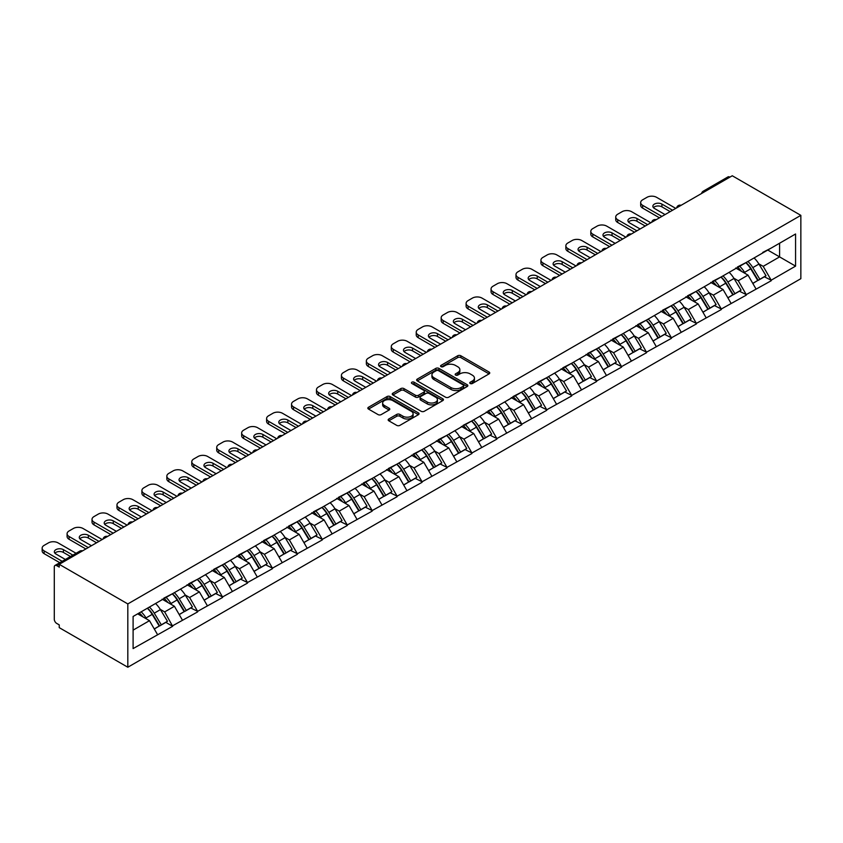 <?xml version="1.0" encoding="UTF-8"?>
<svg xmlns="http://www.w3.org/2000/svg" width="843" height="843" viewBox="0 0 843 843"><rect width="100%" height="100%" fill="white"/><g stroke="black" fill="none" stroke-linecap="round" stroke-linejoin="round"><path stroke-width="1.26" d="M470.215 383.502A1.549 0.896 0 0 0 472.417 383.502L489.088 373.87A2.223 1.286 0 0 0 489.741 372.964A2.223 1.286 0 0 0 489.088 372.058L460.836 355.757A2.223 1.286 0 0 0 457.707 355.757L441.026 365.377A1.549 0.896 0 0 0 440.573 366.02A1.549 0.896 0 0 0 441.026 366.652A1.549 0.896 0 0 0 443.228 366.652L445.389 365.409A7.102 4.099 0 0 1 455.431 365.409L457.781 366.758A7.102 4.099 0 0 1 459.856 369.666A7.102 4.099 0 0 1 457.781 372.564L455.62 373.807A1.549 0.896 0 0 0 455.167 374.44A1.549 0.896 0 0 0 455.62 375.072A1.549 0.896 0 0 0 457.823 375.072L459.983 373.828A7.102 4.099 0 0 1 470.025 373.828L472.375 375.188A7.102 4.099 0 0 1 474.451 378.086A7.102 4.099 0 0 1 472.375 380.983L470.215 382.227A1.549 0.896 0 0 0 469.762 382.87A1.549 0.896 0 0 0 470.215 383.502L470.215 382.227M388.813 418.992A2.223 1.286 0 0 0 388.17 419.898A2.223 1.286 0 0 0 388.813 420.805L396.737 425.378A2.223 1.286 0 0 0 399.877 425.378L418.391 414.693A2.223 1.286 0 0 0 419.045 413.787A2.223 1.286 0 0 0 418.391 412.88L390.151 396.568A2.223 1.286 0 0 0 387.011 396.568L368.496 407.264A2.223 1.286 0 0 0 367.843 408.16A2.223 1.286 0 0 0 368.496 409.066L378.064 414.598A2.223 1.286 0 0 0 381.205 414.598L389.129 410.025A2.223 1.286 0 0 0 389.782 409.118A2.223 1.286 0 0 0 389.129 408.212L384.387 405.472A5.933 3.425 0 0 1 382.648 403.049A5.933 3.425 0 0 1 386.305 399.877A5.933 3.425 0 0 1 392.775 400.625L411.373 411.363A5.933 3.425 0 0 1 413.112 413.787A5.933 3.425 0 0 1 409.445 416.948A5.933 3.425 0 0 1 402.975 416.21L399.877 414.419A2.223 1.286 0 0 0 396.737 414.419L388.813 418.992L388.813 420.805L396.737 416.263L396.737 414.419M59.242 564.325L732.272 175.766L800.85 215.355L127.82 603.925L59.242 564.325L59.242 567.097L56.681 565.621A3.393 1.96 -120 0 0 54.995 565.453A3.393 1.96 -120 0 0 54.289 567.002L54.289 619.247A3.393 1.96 -120 0 0 56.681 623.399L59.242 624.874L59.242 627.645L127.82 667.235L127.82 603.925M445.547 397.201A2.223 1.286 0 0 0 448.676 397.201L467.201 386.515A2.223 1.286 0 0 0 467.844 385.609A2.223 1.286 0 0 0 467.201 384.703L438.95 368.391A2.223 1.286 0 0 0 435.81 368.391L417.296 379.087A2.223 1.286 0 0 0 416.642 379.993A2.223 1.286 0 0 0 417.296 380.899L445.547 397.201M412.501 383.839A1.549 0.896 0 0 1 414.082 384.06L414.082 382.206L442.796 398.792A2.223 1.286 0 0 1 443.45 399.698A2.223 1.286 0 0 1 442.796 400.604L424.282 411.289A2.223 1.286 0 0 1 421.142 411.289L392.901 394.988L392.901 393.175A2.223 1.286 0 0 0 392.248 394.081A2.223 1.286 0 0 0 392.901 394.988M392.901 393.175L400.825 388.591A2.223 1.286 0 0 1 403.955 388.591L415.409 395.209A2.223 1.286 0 0 0 418.549 395.209L423.808 392.174A2.223 1.286 0 0 0 424.461 391.268A2.223 1.286 0 0 0 423.808 390.362L411.879 383.481A1.549 0.896 0 0 1 411.426 382.848A1.549 0.896 0 0 1 412.385 382.016A1.549 0.896 0 0 1 414.082 382.206M127.82 667.235L800.85 278.675L800.85 215.355M147.441 608.193A15.142 8.746 -120 0 1 152.625 614.262L159.685 625.917L165.839 622.366L172.667 626.307L164.67 611.913L160.244 609.352M172.667 626.307L133.099 648.594L133.099 616.475L795.571 233.996L795.571 266.125L771.197 280.192L763.2 266.346L758.774 263.796M745.971 262.637A15.142 8.746 -120 0 1 751.155 268.706L758.215 280.361L764.369 276.81L771.197 280.192M771.197 280.751L746.255 294.597L738.268 280.751L733.832 278.19M721.028 277.041A15.142 8.746 -120 0 1 726.213 283.1L733.273 294.755L739.427 291.204L746.255 294.597M746.255 295.145L721.313 308.991L713.326 295.145L708.9 292.595M696.086 291.436A15.142 8.746 -120 0 1 701.271 297.495L708.331 309.16L714.485 305.598L721.313 308.991M721.313 309.55L696.381 323.385L688.383 309.55L683.958 306.989M671.154 305.84A15.142 8.746 -120 0 1 676.339 311.899L683.399 323.554L689.553 320.003L696.381 323.385M696.381 323.944L671.439 337.79L663.452 323.944L659.015 321.383M646.212 320.235A15.142 8.746 -120 0 1 651.397 326.294L658.457 337.948L664.611 334.397L671.439 337.79M671.439 338.338L646.497 352.184L638.509 338.338L634.084 335.788M621.27 334.629A15.142 8.746 -120 0 1 626.454 340.698L633.514 352.353L639.668 348.802L646.497 352.184M646.497 352.743L621.565 366.589L613.567 352.743L609.141 350.182M596.338 349.034A15.142 8.746 -120 0 1 601.523 355.093L608.583 366.747L614.737 363.196L621.565 366.589M621.565 367.137L596.623 380.983L588.635 367.137L584.199 364.576M571.396 363.428A15.142 8.746 -120 0 1 576.58 369.487L583.641 381.152L589.794 377.59L596.623 380.983M596.623 381.531L571.691 395.378L563.693 381.531L559.267 378.981M546.454 377.822A15.142 8.746 -120 0 1 551.638 383.892L558.698 395.546L564.852 391.995L571.691 395.378M571.691 395.936L546.749 409.782L538.751 395.936L534.325 393.375M521.522 392.227A15.142 8.746 -120 0 1 526.706 398.286L533.767 409.94L539.92 406.389L546.749 409.782M546.749 410.33L521.806 424.177L513.819 410.33L509.383 407.78M496.58 406.621A15.142 8.746 -120 0 1 501.764 412.691L508.824 424.345L514.978 420.783L521.806 424.177M521.806 424.735L496.875 438.571L488.877 424.735L484.451 422.174M471.637 421.026A15.142 8.746 -120 0 1 476.822 427.085L483.882 438.739L490.046 435.188L496.875 438.571M496.875 439.129L471.932 452.976L463.935 439.129L459.509 436.569M446.706 435.42A15.142 8.746 -120 0 1 451.89 441.479L458.95 453.134L465.104 449.582L471.932 452.976M471.932 453.523L446.99 467.37L439.003 453.523L434.566 450.973M421.763 449.814A15.142 8.746 -120 0 1 426.948 455.884L434.008 467.538L440.162 463.987L446.99 467.37M446.99 467.928L422.058 481.774L414.061 467.928L409.635 465.368M396.821 464.219A15.142 8.746 -120 0 1 402.006 470.278L409.066 481.933L415.23 478.381L422.058 481.774M422.058 482.322L397.116 496.169L389.118 482.322L384.693 479.762M371.889 478.613A15.142 8.746 -120 0 1 377.074 484.672L384.134 496.337L390.288 492.776L397.116 496.169M397.116 496.717L372.174 510.563L364.187 496.717L359.75 494.167M346.947 493.007A15.142 8.746 -120 0 1 352.132 499.077L359.192 510.732L365.346 507.18L372.174 510.563M372.174 511.121L347.242 524.968L339.244 511.121L334.819 508.561M322.005 507.412A15.142 8.746 -120 0 1 327.2 513.471L334.249 525.126L340.414 521.575L347.242 524.968M347.242 525.516L322.3 539.362L314.302 525.516L309.876 522.966M297.073 521.806A15.142 8.746 -120 0 1 302.258 527.876L309.318 539.531L315.472 535.969L322.3 539.362M322.3 539.92L297.358 553.756L289.37 539.92L284.934 537.36M272.131 536.211A15.142 8.746 -120 0 1 277.315 542.27L284.376 553.925L290.529 550.374L297.358 553.756M297.358 554.315L272.426 568.161L264.428 554.315L260.002 551.754M247.189 550.605A15.142 8.746 -120 0 1 252.384 556.665L259.433 568.319L265.598 564.768L272.426 568.161M272.426 568.709L247.484 582.555L239.486 568.709L235.06 566.159M222.257 565A15.142 8.746 -120 0 1 227.441 571.069L234.502 582.724L240.655 579.173L247.484 582.555M247.484 583.114L222.541 596.96L214.554 583.114L210.118 580.553M197.315 579.404A15.142 8.746 -120 0 1 202.499 585.463L209.559 597.118L215.713 593.567L222.541 596.96M222.541 597.508L197.61 611.354L189.612 597.508L185.186 594.947M172.372 593.799A15.142 8.746 -120 0 1 177.567 599.858L184.617 611.523L190.781 607.961L197.61 611.354M197.61 611.913L172.667 625.748M164.195 597.972L172.667 593.63M164.67 611.913L174.427 606.275L162.119 599.173M182.415 620.121L174.427 606.275M189.138 583.577L197.61 579.236M189.612 597.508L199.359 591.881L187.051 584.768M207.357 605.727L199.359 591.881M214.069 569.173L222.541 564.831M214.554 583.114L224.301 577.476L211.993 570.374M232.299 591.322L224.301 577.476M239.012 554.778L247.484 550.437M239.486 568.709L249.243 563.082L236.936 555.98M257.231 576.928L249.243 563.082M263.954 540.374L272.426 536.043M264.428 554.315L274.175 548.688L261.867 541.575M282.173 562.534L274.175 548.688M288.886 525.979L297.358 521.638M289.37 539.92L299.117 534.283L286.81 527.181M307.115 548.129L299.117 534.283M313.828 511.585L322.3 507.244M314.302 525.516L324.06 519.889L311.752 512.776M332.047 533.735L324.06 519.889M338.76 497.18L347.242 492.849M339.244 511.121L348.991 505.494L336.684 498.382M356.989 519.33L348.991 505.494M363.702 482.786L372.174 478.445M364.187 496.717L373.934 491.09L361.626 483.987M381.932 504.936L373.934 491.09M388.644 468.381L397.116 464.05M389.118 482.322L398.876 476.695L386.568 469.583M406.863 490.542L398.876 476.695M413.576 453.987L422.058 449.646M414.061 467.928L423.808 462.291L411.5 455.188M431.806 476.137L423.808 462.291M438.518 439.593L446.99 435.251M439.003 453.523L448.75 447.896L436.442 440.794M456.748 461.743L448.75 447.896M463.46 425.188L471.932 420.857M463.935 439.129L473.692 433.502L461.384 426.389M481.68 447.338L473.692 433.502M488.392 410.794L496.875 406.452M488.877 424.735L498.624 419.097L486.316 411.995M506.622 432.944L498.624 419.097M513.334 396.4L521.806 392.058M513.819 410.33L523.566 404.703L511.258 397.59M531.564 418.549L523.566 404.703M538.277 381.995L546.749 377.664M538.751 395.936L548.508 390.309L536.201 383.196M556.496 404.145L548.508 390.309M563.208 367.601L571.691 363.259M563.693 381.531L573.44 375.904L561.132 368.802M581.438 389.751L573.44 375.904M588.151 353.196L596.623 348.865M588.635 367.137L598.382 361.51L586.075 354.397M606.38 375.356L598.382 361.51M613.093 338.802L621.565 334.46M613.567 352.743L623.325 347.105L611.017 340.003M631.312 360.952L623.325 347.105M638.025 324.407L646.497 320.066M638.509 338.338L648.256 332.711L635.949 325.609M656.254 346.557L648.256 332.711M662.967 310.003L671.439 305.672M663.452 323.944L673.199 318.317L660.891 311.204M681.197 332.153L673.199 318.317M687.909 295.608L696.381 291.267M688.383 309.55L698.141 303.912L685.833 296.81M706.128 317.758L698.141 303.912M712.841 281.214L721.313 276.873M713.326 295.145L723.073 289.518L710.765 282.405M731.071 303.364L723.073 289.518M737.783 266.809L746.255 262.468M738.268 280.751L748.015 275.113L735.707 268.011M756.013 288.959L748.015 275.113M729.869 177.146L705.096 191.456M704.074 192.035A3.393 1.96 120 0 1 704.927 191.361A3.393 1.96 60 0 0 703.241 191.192L728.015 176.882A3.393 1.96 60 0 1 729.711 177.051M762.725 252.415L771.197 248.074M763.2 266.346L779.585 256.894L779.585 243.227L795.571 233.996M767.762 250.055L795.571 266.125M133.099 630.132L149.485 620.68L137.651 613.841M157.483 634.516L149.485 620.68M750.797 268.97L751.598 269.433M725.865 283.374L726.655 283.828M700.923 297.769L701.713 298.232M675.981 312.173L676.781 312.627M651.049 326.568L651.839 327.021M626.107 340.962L626.897 341.426M601.164 355.367L601.965 355.82M576.233 369.761L577.023 370.214M551.29 384.155L552.081 384.619M526.359 398.56L527.149 399.013M501.416 412.954L502.207 413.418M476.474 427.359L477.264 427.812M451.542 441.753L452.333 442.206M426.6 456.147L427.39 456.611M401.658 470.552L402.448 471.005M376.726 484.946L377.516 485.41M351.784 499.351L352.574 499.804M326.842 513.745L327.632 514.198M301.91 528.139L302.7 528.603M276.968 542.544L277.758 542.997M252.025 556.938L252.816 557.392M227.094 571.333L227.884 571.796M202.151 585.737L202.942 586.191M177.209 600.132L177.999 600.595M152.277 614.536L153.068 614.99M470.837 383.723L472.375 382.827A7.102 4.099 0 0 0 474.451 379.93L474.451 378.086M459.856 369.666L459.856 371.51A7.102 4.099 0 0 1 457.781 374.408L456.242 375.293M489.056 373.892L460.836 357.601A2.223 1.286 0 0 0 457.707 357.601L441.648 366.874M467.201 384.703L467.201 386.515L438.95 370.235A2.223 1.286 0 0 0 435.81 370.235L417.327 380.91M463.271 386.242A1.549 0.896 0 0 0 463.724 385.609A1.549 0.896 0 0 0 463.271 384.977L438.476 370.657A1.549 0.896 0 0 0 436.284 370.657L434.008 371.974A7.102 4.099 0 0 0 431.932 374.872A7.102 4.099 0 0 0 434.008 377.769L450.952 387.559A7.102 4.099 0 0 0 460.995 387.559L463.271 386.242L463.271 388.086A1.549 0.896 0 0 0 463.724 387.453L463.724 385.609M431.932 374.872L431.932 376.716A7.102 4.099 0 0 0 434.008 379.613L434.008 377.769M463.271 388.086L460.995 389.403A7.102 4.099 0 0 1 450.952 389.403L434.008 379.613M392.922 394.998L400.825 390.446L400.825 388.591M424.461 391.268L424.461 393.112A2.223 1.286 0 0 1 423.808 394.018L418.549 397.053A2.223 1.286 0 0 1 415.409 397.053L403.955 390.446A2.223 1.286 0 0 0 400.825 390.446M414.082 384.06L442.765 400.615M427.296 402.069A5.933 3.425 0 0 0 433.766 402.817A5.933 3.425 0 0 0 437.433 399.645A5.933 3.425 0 0 0 435.694 397.222L429.14 393.439A2.223 1.286 0 0 0 426.01 393.439L420.752 396.473A2.223 1.286 0 0 0 420.099 397.38A2.223 1.286 0 0 0 420.752 398.286L427.296 402.069L427.296 403.923A5.933 3.425 0 0 0 433.766 404.661A5.933 3.425 0 0 0 437.433 401.5L437.433 399.645M420.099 397.38L420.099 399.234A2.223 1.286 0 0 0 420.752 400.14L420.752 398.286M427.296 403.923L420.752 400.14M413.112 413.787L413.112 415.631A5.933 3.425 0 0 1 409.445 418.792A5.933 3.425 0 0 1 402.975 418.054L399.877 416.263A2.223 1.286 0 0 0 396.737 416.263M382.648 403.049L382.648 404.893A5.933 3.425 0 0 0 384.387 407.317L384.387 405.472M389.097 410.035L384.387 407.317M418.391 412.88L418.391 414.693L390.151 398.412A2.223 1.286 0 0 0 387.011 398.412L368.528 409.087M675.759 208.39L656.571 197.315A6.786 3.92 0 0 0 646.981 197.315L642.661 199.802A6.786 3.92 0 0 0 640.68 202.573A6.786 3.92 0 0 0 642.661 205.344L642.661 208.116L659.447 217.8M642.661 208.116A6.786 3.92 180 0 1 640.68 205.344L640.68 202.573M653.43 207.652A5.311 3.066 180 0 1 661.924 206.862L670.164 211.614M642.661 205.344L661.85 216.419M665.043 214.575L654.41 208.432A5.311 3.066 180 0 1 652.861 206.261A5.311 3.066 180 0 1 656.139 203.426A5.311 3.066 180 0 1 661.924 204.101L672.556 210.234M754.085 257.958A18.535 10.706 60 0 1 758.942 264.07L752.788 267.621A18.535 10.706 -120 0 0 747.931 261.509M752.788 267.621L759.849 279.275L766.002 275.724L758.942 264.07M758.215 280.361L759.849 279.275M764.369 276.81L766.002 275.724M737.33 267.073A15.142 8.746 60 0 1 741.503 271.362M739.69 266.262A18.535 10.706 60 0 1 744.548 272.373L745.244 273.522M752.831 283.469L757.762 280.477L750.702 268.822A18.535 10.706 -120 0 0 745.844 262.71M757.762 280.477L752.767 283.353M650.817 222.784L631.639 211.709A6.786 3.92 0 0 0 622.039 211.709L617.729 214.206A6.786 3.92 0 0 0 615.738 216.967A6.786 3.92 0 0 0 617.729 219.738L617.729 222.51L634.516 232.204M617.729 222.51A6.786 3.92 180 0 1 615.738 219.738L615.738 216.967M628.488 222.046A5.311 3.066 180 0 1 636.992 221.266L645.222 226.019M617.729 219.738L636.908 230.813M640.111 228.969L629.479 222.837A5.311 3.066 180 0 1 627.919 220.666A5.311 3.066 180 0 1 631.196 217.831A5.311 3.066 180 0 1 636.992 218.495L647.624 224.628M729.142 272.352A18.535 10.706 60 0 1 734 278.464L727.846 282.015A18.535 10.706 -120 0 0 722.988 275.903M727.846 282.015L734.906 293.67L741.06 290.118L734 278.464M733.273 294.755L734.906 293.67M739.427 291.204L741.06 290.118M712.388 281.478A15.142 8.746 60 0 1 716.571 285.756M714.759 280.656A18.535 10.706 60 0 1 719.616 286.768L720.312 287.916M727.899 297.864L732.83 294.871L725.77 283.216A18.535 10.706 -120 0 0 720.913 277.105M732.83 294.871L727.836 297.758M625.875 237.189L606.697 226.114A6.786 3.92 0 0 0 597.107 226.114L592.787 228.601A6.786 3.92 0 0 0 590.806 231.372A6.786 3.92 0 0 0 592.787 234.143L592.787 236.904L609.573 246.599M592.787 236.904A6.786 3.92 180 0 1 590.806 234.143L590.806 231.372M603.556 236.451A5.311 3.066 180 0 1 612.05 235.661L620.279 240.413M592.787 234.143L611.976 245.218M615.169 243.364L604.536 237.231A5.311 3.066 180 0 1 602.977 235.06A5.311 3.066 180 0 1 606.265 232.225A5.311 3.066 180 0 1 612.05 232.889L622.682 239.033M704.2 286.757A18.535 10.706 60 0 1 709.058 292.858L702.904 296.42A18.535 10.706 -120 0 0 698.046 290.308M702.904 296.42L709.964 308.074L716.118 304.513L709.058 292.858M708.331 309.16L709.964 308.074M714.485 305.598L716.118 304.513M687.445 295.872A15.142 8.746 60 0 1 691.629 300.161M689.816 295.061A18.535 10.706 60 0 1 694.674 301.172L695.37 302.321M702.957 312.258L707.888 309.276L700.828 297.611A18.535 10.706 -120 0 0 695.97 291.509M707.888 309.276L702.893 312.152M600.943 251.583L581.754 240.508A6.786 3.92 0 0 0 572.165 240.508L567.845 242.995A6.786 3.92 0 0 0 565.864 245.766A6.786 3.92 0 0 0 567.845 248.537L567.845 251.309L584.631 260.993M567.845 251.309A6.786 3.92 180 0 1 565.864 248.537L565.864 245.766M578.614 250.845A5.311 3.066 180 0 1 587.107 250.055L595.348 254.818M567.845 248.537L587.034 259.612M590.226 257.768L579.594 251.625A5.311 3.066 180 0 1 578.045 249.465A5.311 3.066 180 0 1 581.322 246.63A5.311 3.066 180 0 1 587.107 247.294L597.74 253.427M679.268 301.151A18.535 10.706 60 0 1 684.126 307.263L677.972 310.814A18.535 10.706 -120 0 0 673.114 304.702M677.972 310.814L685.032 322.469L691.186 318.917L684.126 307.263M683.399 323.554L685.032 322.469M689.553 320.003L691.186 318.917M662.514 310.266A15.142 8.746 60 0 1 666.687 314.555M664.874 309.455A18.535 10.706 60 0 1 669.732 315.567L670.427 316.715M678.014 326.662L682.946 323.67L675.896 312.015A18.535 10.706 -120 0 0 671.028 305.904M682.946 323.67L677.951 326.557M576.001 265.977L556.823 254.902A6.786 3.92 0 0 0 547.223 254.902L542.913 257.4A6.786 3.92 0 0 0 540.921 260.171A6.786 3.92 0 0 0 542.913 262.932L542.913 265.703L559.699 275.398M542.913 265.703A6.786 3.92 180 0 1 540.921 262.932L540.921 260.171M553.672 265.239A5.311 3.066 180 0 1 562.176 264.46L570.405 269.212M542.913 262.932L562.091 274.007M565.295 272.163L554.662 266.03A5.311 3.066 180 0 1 553.103 263.859A5.311 3.066 180 0 1 556.38 261.024A5.311 3.066 180 0 1 562.176 261.688L572.808 267.832M654.326 315.545A18.535 10.706 60 0 1 659.184 321.657L653.03 325.208A18.535 10.706 -120 0 0 648.172 319.097M653.03 325.208L660.09 336.863L666.244 333.312L659.184 321.657M658.457 337.948L660.09 336.863M664.611 334.397L666.244 333.312M637.571 324.671A15.142 8.746 60 0 1 641.755 328.949M639.942 323.86A18.535 10.706 60 0 1 644.8 329.961L645.496 331.109M653.083 341.057L658.014 338.064L650.954 326.41A18.535 10.706 -120 0 0 646.096 320.298M658.014 338.064L653.019 340.951M551.059 280.382L531.88 269.307A6.786 3.92 0 0 0 522.291 269.307L517.971 271.794A6.786 3.92 0 0 0 515.99 274.565A6.786 3.92 0 0 0 517.971 277.336L517.971 280.097L534.757 289.792M517.971 280.097A6.786 3.92 180 0 1 515.99 277.336L515.99 274.565M528.74 279.644A5.311 3.066 180 0 1 537.233 278.854L545.463 283.606M517.971 277.336L537.16 288.411M540.352 286.567L529.72 280.424A5.311 3.066 180 0 1 528.161 278.253A5.311 3.066 180 0 1 531.448 275.419A5.311 3.066 180 0 1 537.233 276.082L547.866 282.226M629.384 329.95A18.535 10.706 60 0 1 634.242 336.051L628.088 339.613A18.535 10.706 -120 0 0 623.23 333.501M628.088 339.613L635.148 351.268L641.302 347.716L634.242 336.051M633.514 352.353L635.148 351.268M639.668 348.802L641.302 347.716M612.629 339.065A15.142 8.746 60 0 1 616.813 343.354M615 338.254A18.535 10.706 60 0 1 619.858 344.365L620.553 345.514M628.14 355.451L633.072 352.469L626.012 340.814A18.535 10.706 -120 0 0 621.154 334.703M633.072 352.469L628.077 355.346M526.127 294.776L506.938 283.701A6.786 3.92 0 0 0 497.349 283.701L493.029 286.199A6.786 3.92 0 0 0 491.047 288.959A6.786 3.92 0 0 0 493.029 291.731L493.029 294.502L509.815 304.186M493.029 294.502A6.786 3.92 180 0 1 491.047 291.731L491.047 288.959M503.798 294.038A5.311 3.066 180 0 1 512.302 293.259L520.531 298.011M493.029 291.731L512.217 302.806M515.41 300.962L504.778 294.818A5.311 3.066 180 0 1 503.229 292.658A5.311 3.066 180 0 1 506.506 289.823A5.311 3.066 180 0 1 512.302 290.487L522.923 296.62M604.452 344.344A18.535 10.706 60 0 1 609.31 350.456L603.156 354.007A18.535 10.706 -120 0 0 598.298 347.896M603.156 354.007L610.216 365.662L616.37 362.111L609.31 350.456M608.583 366.747L610.216 365.662M614.737 363.196L616.37 362.111M587.697 353.459A15.142 8.746 60 0 1 591.87 357.748M590.058 352.648A18.535 10.706 60 0 1 594.916 358.76L595.622 359.908M603.198 369.856L608.13 366.863L601.08 355.209A18.535 10.706 -120 0 0 596.212 349.097M608.13 366.863L603.145 369.75M501.185 309.17L482.006 298.095A6.786 3.92 0 0 0 472.407 298.095L468.097 300.593A6.786 3.92 0 0 0 466.105 303.364A6.786 3.92 0 0 0 468.097 306.125L468.097 308.896L484.883 318.591M468.097 308.896A6.786 3.92 180 0 1 466.105 306.125L466.105 303.364M478.856 308.433A5.311 3.066 180 0 1 487.359 307.653L495.589 312.405M468.097 306.125L487.275 317.2M490.478 315.356L479.846 309.223A5.311 3.066 180 0 1 478.287 307.052A5.311 3.066 180 0 1 481.564 304.218A5.311 3.066 180 0 1 487.359 304.881L497.992 311.025M579.51 358.739A18.535 10.706 60 0 1 584.368 364.85L578.214 368.402A18.535 10.706 -120 0 0 573.356 362.3M578.214 368.402L585.274 380.067L591.428 376.505L584.368 364.85M583.641 381.152L585.274 380.067M589.794 377.59L591.428 376.505M562.755 367.864A15.142 8.746 60 0 1 566.939 372.153M565.126 367.053A18.535 10.706 60 0 1 569.984 373.154L570.679 374.313M578.266 384.25L583.198 381.257L576.138 369.603A18.535 10.706 -120 0 0 571.28 363.491M583.198 381.257L578.203 384.145M476.242 323.575L457.064 312.5A6.786 3.92 0 0 0 447.475 312.5L443.155 314.987A6.786 3.92 0 0 0 441.174 317.758A6.786 3.92 0 0 0 443.155 320.53L443.155 323.301L459.941 332.985M443.155 323.301A6.786 3.92 180 0 1 441.174 320.53L441.174 317.758M453.924 322.837A5.311 3.066 180 0 1 462.417 322.047L470.647 326.799M443.155 320.53L462.343 331.605M465.536 329.761L454.904 323.617A5.311 3.066 180 0 1 453.344 321.446A5.311 3.066 180 0 1 456.632 318.612A5.311 3.066 180 0 1 462.417 319.286L473.049 325.419M554.568 373.143A18.535 10.706 60 0 1 559.436 379.255L553.271 382.806A18.535 10.706 -120 0 0 548.414 376.695M553.271 382.806L560.332 394.461L566.485 390.91L559.436 379.255M558.698 395.546L560.332 394.461M564.852 391.995L566.485 390.91M537.823 382.258A15.142 8.746 60 0 1 541.996 386.547M540.184 381.447A18.535 10.706 60 0 1 545.042 387.559L545.737 388.707M553.324 398.655L558.256 395.662L551.196 384.008A18.535 10.706 -120 0 0 546.338 377.896M558.256 395.662L553.261 398.539M451.311 337.969L432.122 326.894A6.786 3.92 0 0 0 422.533 326.894L418.212 329.392A6.786 3.92 0 0 0 416.231 332.153A6.786 3.92 0 0 0 418.212 334.924L418.212 337.695L434.999 347.39M418.212 337.695A6.786 3.92 180 0 1 416.231 334.924L416.231 332.153M428.982 337.232A5.311 3.066 180 0 1 437.485 336.452L445.715 341.204M418.212 334.924L437.401 345.999M440.594 344.155L429.962 338.022A5.311 3.066 180 0 1 428.413 335.851A5.311 3.066 180 0 1 431.69 333.017A5.311 3.066 180 0 1 437.485 333.68L448.107 339.813M529.636 387.538A18.535 10.706 60 0 1 534.494 393.649L528.34 397.201A18.535 10.706 -120 0 0 523.482 391.089M528.34 397.201L535.4 408.855L541.554 405.304L534.494 393.649M533.767 409.94L535.4 408.855M539.92 406.389L541.554 405.304M512.881 396.663A15.142 8.746 60 0 1 517.054 400.941M515.242 395.841A18.535 10.706 60 0 1 520.099 401.953L520.805 403.102M528.382 413.049L533.313 410.056L526.264 398.402A18.535 10.706 -120 0 0 521.395 392.29M533.313 410.056L528.329 412.944M426.368 352.374L407.19 341.299A6.786 3.92 0 0 0 397.59 341.299L393.281 343.786A6.786 3.92 0 0 0 391.289 346.557A6.786 3.92 0 0 0 393.281 349.329L393.281 352.089L410.067 361.784M393.281 352.089A6.786 3.92 180 0 1 391.289 349.329L391.289 346.557M404.039 351.636A5.311 3.066 180 0 1 412.543 350.846L420.773 355.598M393.281 349.329L412.459 360.404M415.662 358.549L405.03 352.416A5.311 3.066 180 0 1 403.47 350.245A5.311 3.066 180 0 1 406.748 347.411A5.311 3.066 180 0 1 412.543 348.075L423.175 354.218M504.694 401.942A18.535 10.706 60 0 1 509.551 408.044L503.397 411.605A18.535 10.706 -120 0 0 498.54 405.494M503.397 411.605L510.458 423.26L516.611 419.698L509.551 408.044M508.824 424.345L510.458 423.26M514.978 420.783L516.611 419.698M487.939 411.057A15.142 8.746 60 0 1 492.122 415.346M490.31 410.246A18.535 10.706 60 0 1 495.168 416.358L495.863 417.506M503.45 427.443L508.382 424.461L501.322 412.796A18.535 10.706 -120 0 0 496.464 406.695M508.382 424.461L503.387 427.338M401.426 366.768L382.248 355.693A6.786 3.92 0 0 0 372.659 355.693L368.338 358.18A6.786 3.92 0 0 0 366.357 360.952A6.786 3.92 0 0 0 368.338 363.723L368.338 366.494L385.125 376.178M368.338 366.494A6.786 3.92 180 0 1 366.357 363.723L366.357 360.952M379.108 366.031A5.311 3.066 180 0 1 387.601 365.24L395.831 370.003M368.338 363.723L387.527 374.798M390.72 372.954L380.088 366.81A5.311 3.066 180 0 1 378.539 364.65A5.311 3.066 180 0 1 381.816 361.816A5.311 3.066 180 0 1 387.601 362.479L398.233 368.612M479.751 416.337A18.535 10.706 60 0 1 484.62 422.448L478.455 426A18.535 10.706 -120 0 0 473.597 419.888M478.455 426L485.515 437.654L491.669 434.103L484.62 422.448M483.882 438.739L485.515 437.654M490.046 435.188L491.669 434.103M463.007 425.452A15.142 8.746 60 0 1 467.18 429.74M465.368 424.64A18.535 10.706 60 0 1 470.225 430.752L470.921 431.901M478.508 441.848L483.439 438.855L476.379 427.201A18.535 10.706 -120 0 0 471.522 421.089M483.439 438.855L478.445 441.743M376.494 381.162L357.306 370.088A6.786 3.92 0 0 0 347.716 370.088L343.396 372.585A6.786 3.92 0 0 0 341.415 375.356A6.786 3.92 0 0 0 343.396 378.117L343.396 380.888L360.182 390.583M343.396 380.888A6.786 3.92 180 0 1 341.415 378.117L341.415 375.356M354.165 380.425A5.311 3.066 180 0 1 362.669 379.645L370.899 384.397M343.396 378.117L362.585 389.192M365.778 387.348L355.156 381.215A5.311 3.066 180 0 1 353.596 379.044A5.311 3.066 180 0 1 356.874 376.21A5.311 3.066 180 0 1 362.669 376.874L373.291 383.017M454.82 430.731A18.535 10.706 60 0 1 459.677 436.843L453.523 440.394A18.535 10.706 -120 0 0 448.666 434.293M453.523 440.394L460.584 452.048L466.737 448.497L459.677 436.843M458.95 453.134L460.584 452.048M465.104 449.582L466.737 448.497M438.065 439.856A15.142 8.746 60 0 1 442.238 444.135M440.425 439.045A18.535 10.706 60 0 1 445.283 445.146L445.989 446.295M453.566 456.242L458.508 453.249L451.448 441.595A18.535 10.706 -120 0 0 446.59 435.483M458.508 453.249L453.513 456.137M351.552 395.567L332.374 384.492A6.786 3.92 0 0 0 322.774 384.492L318.464 386.979A6.786 3.92 0 0 0 316.473 389.751A6.786 3.92 0 0 0 318.464 392.522L318.464 395.283L335.251 404.977M318.464 395.283A6.786 3.92 180 0 1 316.473 392.522L316.473 389.751M329.223 394.83A5.311 3.066 180 0 1 337.727 394.039L345.957 398.792M318.464 392.522L337.643 403.597M340.846 401.753L330.214 395.609A5.311 3.066 180 0 1 328.654 393.439A5.311 3.066 180 0 1 331.931 390.604A5.311 3.066 180 0 1 337.727 391.268L348.359 397.411M429.877 445.136A18.535 10.706 60 0 1 434.735 451.237L428.581 454.798A18.535 10.706 -120 0 0 423.723 448.687M428.581 454.798L435.641 466.453L441.795 462.902L434.735 451.237M434.008 467.538L435.641 466.453M440.162 463.987L441.795 462.902M413.123 454.251A15.142 8.746 60 0 1 417.306 458.539M415.494 453.439A18.535 10.706 60 0 1 420.351 459.551L421.047 460.7M428.634 470.636L433.565 467.654L426.505 456A18.535 10.706 -120 0 0 421.648 449.888M433.565 467.654L428.571 470.531M326.61 409.961L307.432 398.887A6.786 3.92 0 0 0 297.842 398.887L293.522 401.384A6.786 3.92 0 0 0 291.541 404.145A6.786 3.92 0 0 0 293.522 406.916L293.522 409.687L310.308 419.382M293.522 409.687A6.786 3.92 180 0 1 291.541 406.916L291.541 404.145M304.291 409.224A5.311 3.066 180 0 1 312.785 408.444L321.014 413.196M293.522 406.916L312.711 417.991M315.904 416.147L305.271 410.014A5.311 3.066 180 0 1 303.722 407.843A5.311 3.066 180 0 1 307 405.009A5.311 3.066 180 0 1 312.785 405.673L323.417 411.805M404.935 459.53A18.535 10.706 60 0 1 409.803 465.642L403.639 469.193A18.535 10.706 -120 0 0 398.781 463.081M403.639 469.193L410.699 480.847L416.853 477.296L409.803 465.642M409.066 481.933L410.699 480.847M415.23 478.381L416.853 477.296M388.191 468.645A15.142 8.746 60 0 1 392.364 472.934M390.551 467.833A18.535 10.706 60 0 1 395.409 473.945L396.105 475.094M403.692 485.041L408.623 482.048L401.563 470.394A18.535 10.706 -120 0 0 396.705 464.282M408.623 482.048L403.628 484.936M301.678 424.366L282.489 413.281A6.786 3.92 0 0 0 272.9 413.281L268.58 415.778A6.786 3.92 0 0 0 266.599 418.549A6.786 3.92 0 0 0 268.58 421.31L268.58 424.082L285.366 433.776M268.58 424.082A6.786 3.92 180 0 1 266.599 421.31L266.599 418.549M279.349 423.618A5.311 3.066 180 0 1 287.853 422.838L296.083 427.591M268.58 421.31L287.769 432.396M290.961 430.541L280.34 424.408A5.311 3.066 180 0 1 278.78 422.238A5.311 3.066 180 0 1 282.057 419.403A5.311 3.066 180 0 1 287.853 420.067L298.475 426.21M380.003 473.924A18.535 10.706 60 0 1 384.861 480.036L378.707 483.587A18.535 10.706 -120 0 0 373.849 477.486M378.707 483.587L385.767 495.252L391.921 491.69L384.861 480.036M384.134 496.337L385.767 495.252M390.288 492.776L391.921 491.69M363.249 483.05A15.142 8.746 60 0 1 367.422 487.338M365.609 482.238A18.535 10.706 60 0 1 370.467 488.35L371.173 489.498M378.749 499.435L383.691 496.443L376.631 484.788A18.535 10.706 -120 0 0 371.774 478.687M383.691 496.443L378.697 499.33M276.736 438.76L257.558 427.686A6.786 3.92 0 0 0 247.958 427.686L243.648 430.172A6.786 3.92 0 0 0 241.656 432.944A6.786 3.92 0 0 0 243.648 435.715L243.648 438.486L260.434 448.17M243.648 438.486A6.786 3.92 180 0 1 241.656 435.715L241.656 432.944M254.407 438.023A5.311 3.066 180 0 1 262.911 437.232L271.14 441.985M243.648 435.715L262.826 446.79M266.03 444.946L255.397 438.803A5.311 3.066 180 0 1 253.838 436.632A5.311 3.066 180 0 1 257.115 433.808A5.311 3.066 180 0 1 262.911 434.472L273.543 440.604M355.061 488.329A18.535 10.706 60 0 1 359.919 494.441L353.765 497.992A18.535 10.706 -120 0 0 348.907 491.88M353.765 497.992L360.825 509.646L366.979 506.095L359.919 494.441M359.192 510.732L360.825 509.646M365.346 507.18L366.979 506.095M338.306 497.444A15.142 8.746 60 0 1 342.49 501.733M340.677 496.632A18.535 10.706 60 0 1 345.535 502.744L346.231 503.893M353.818 513.84L358.749 510.847L351.689 499.193A18.535 10.706 -120 0 0 346.831 493.081M358.749 510.847L353.754 513.724M251.794 453.155L232.615 442.08A6.786 3.92 0 0 0 223.026 442.08L218.706 444.577A6.786 3.92 0 0 0 216.725 447.338A6.786 3.92 0 0 0 218.706 450.109L218.706 452.881L235.492 462.575M218.706 452.881A6.786 3.92 180 0 1 216.725 450.109L216.725 447.338M229.475 452.417A5.311 3.066 180 0 1 237.968 451.637L246.209 456.39M218.706 450.109L237.895 461.184M241.087 459.34L230.455 453.207A5.311 3.066 180 0 1 228.906 451.037A5.311 3.066 180 0 1 232.183 448.202A5.311 3.066 180 0 1 237.968 448.866L248.601 454.999M330.129 502.723A18.535 10.706 60 0 1 334.987 508.835L328.823 512.386A18.535 10.706 -120 0 0 323.965 506.274M328.823 512.386L335.883 524.04L342.047 520.489L334.987 508.835M334.249 525.126L335.883 524.04M340.414 521.575L342.047 520.489M313.375 511.849A15.142 8.746 60 0 1 317.548 516.127M315.735 511.037A18.535 10.706 60 0 1 320.593 517.138L321.288 518.287M328.875 528.234L333.807 525.242L326.747 513.587A18.535 10.706 -120 0 0 321.889 507.475M333.807 525.242L328.812 528.129M226.862 467.559L207.673 456.484A6.786 3.92 0 0 0 198.084 456.484L193.764 458.971A6.786 3.92 0 0 0 191.782 461.743A6.786 3.92 0 0 0 193.764 464.514L193.764 467.275L210.55 476.969M193.764 467.275A6.786 3.92 180 0 1 191.782 464.514L191.782 461.743M204.533 466.822A5.311 3.066 180 0 1 213.037 466.031L221.266 470.784M193.764 464.514L212.952 475.589M216.145 473.734L205.523 467.602A5.311 3.066 180 0 1 203.964 465.431A5.311 3.066 180 0 1 207.241 462.596A5.311 3.066 180 0 1 213.037 463.26L223.658 469.403M305.187 517.128A18.535 10.706 60 0 1 310.045 523.229L303.891 526.791A18.535 10.706 -120 0 0 299.033 520.679M303.891 526.791L310.951 538.445L317.105 534.894L310.045 523.229M309.318 539.531L310.951 538.445M315.472 535.969L317.105 534.894M288.432 526.243A15.142 8.746 60 0 1 292.605 530.532M290.793 525.431A18.535 10.706 60 0 1 295.661 531.543L296.357 532.692M303.933 542.629L308.875 539.646L301.815 527.981A18.535 10.706 -120 0 0 296.957 521.88M308.875 539.646L303.88 542.523M201.92 481.954L182.741 470.879A6.786 3.92 0 0 0 173.142 470.879L168.832 473.366A6.786 3.92 0 0 0 166.84 476.137A6.786 3.92 0 0 0 168.832 478.908L168.832 481.68L185.618 491.364M168.832 481.68A6.786 3.92 180 0 1 166.84 478.908L166.84 476.137M179.591 481.216A5.311 3.066 180 0 1 188.094 480.436L196.324 485.189M168.832 478.908L188.01 489.983M191.213 488.139L180.581 481.996A5.311 3.066 180 0 1 179.022 479.836A5.311 3.066 180 0 1 182.299 477.001A5.311 3.066 180 0 1 188.094 477.665L198.727 483.798M280.245 531.522A18.535 10.706 60 0 1 285.103 537.634L278.949 541.185A18.535 10.706 -120 0 0 274.091 535.073M278.949 541.185L286.009 552.839L292.163 549.288L285.103 537.634M284.376 553.925L286.009 552.839M290.529 550.374L292.163 549.288M263.49 540.637A15.142 8.746 60 0 1 267.674 544.926M265.861 539.826A18.535 10.706 60 0 1 270.719 545.937L271.414 547.086M279.001 557.033L283.933 554.041L276.873 542.386A18.535 10.706 -120 0 0 272.015 536.274M283.933 554.041L278.938 556.928M176.988 496.348L157.799 485.273A6.786 3.92 0 0 0 148.21 485.273L143.89 487.77A6.786 3.92 0 0 0 141.909 490.542A6.786 3.92 0 0 0 143.89 493.303L143.89 496.074L160.676 505.768M143.89 496.074A6.786 3.92 180 0 1 141.909 493.303L141.909 490.542M154.659 495.61A5.311 3.066 180 0 1 163.152 494.83L171.392 499.583M143.89 493.303L163.078 504.377M166.271 502.533L155.639 496.401A5.311 3.066 180 0 1 154.09 494.23A5.311 3.066 180 0 1 157.367 491.395A5.311 3.066 180 0 1 163.152 492.059L173.784 498.202M255.313 545.916A18.535 10.706 60 0 1 260.171 552.028L254.006 555.579A18.535 10.706 -120 0 0 249.149 549.478M254.006 555.579L261.067 567.244L267.231 563.682L260.171 552.028M259.433 568.319L261.067 567.244M265.598 564.768L267.231 563.682M238.558 555.042A15.142 8.746 60 0 1 242.731 559.32M240.919 554.23A18.535 10.706 60 0 1 245.777 560.332L246.472 561.48M254.059 571.428L258.991 568.435L251.931 556.78A18.535 10.706 -120 0 0 247.073 550.669M258.991 568.435L253.996 571.322M152.046 510.753L132.857 499.678A6.786 3.92 0 0 0 123.268 499.678L118.958 502.165A6.786 3.92 0 0 0 116.966 504.936A6.786 3.92 0 0 0 118.958 507.707L118.958 510.479L135.734 520.163M118.958 510.479A6.786 3.92 180 0 1 116.966 507.707L116.966 504.936M129.717 510.015A5.311 3.066 180 0 1 138.22 509.225L146.45 513.977M118.958 507.707L138.136 518.782M141.329 516.938L130.707 510.795A5.311 3.066 180 0 1 129.148 508.624A5.311 3.066 180 0 1 132.425 505.789A5.311 3.066 180 0 1 138.22 506.464L148.842 512.597M230.371 560.321A18.535 10.706 60 0 1 235.229 566.433L229.075 569.984A18.535 10.706 -120 0 0 224.217 563.872M229.075 569.984L236.135 581.638L242.289 578.087L235.229 566.433M234.502 582.724L236.135 581.638M240.655 579.173L242.289 578.087M213.616 569.436A15.142 8.746 60 0 1 217.789 573.725M215.977 568.625A18.535 10.706 60 0 1 220.845 574.736L221.54 575.885M229.117 585.832L234.059 582.84L226.999 571.185A18.535 10.706 -120 0 0 222.141 565.073M234.059 582.84L229.064 585.716M127.103 525.147L107.925 514.072A6.786 3.92 0 0 0 98.325 514.072L94.016 516.569A6.786 3.92 0 0 0 92.024 519.33A6.786 3.92 0 0 0 94.016 522.102L94.016 524.873L110.802 534.567M94.016 524.873A6.786 3.92 180 0 1 92.024 522.102L92.024 519.33M104.785 524.409A5.311 3.066 180 0 1 113.278 523.629L121.508 528.382M94.016 522.102L113.194 533.176M116.397 531.332L105.765 525.2A5.311 3.066 180 0 1 104.205 523.029A5.311 3.066 180 0 1 107.483 520.194A5.311 3.066 180 0 1 113.278 520.858L123.91 526.991M205.429 574.715A18.535 10.706 60 0 1 210.286 580.827L204.132 584.378A18.535 10.706 -120 0 0 199.275 578.266M204.132 584.378L211.193 596.033L217.346 592.481L210.286 580.827M209.559 597.118L211.193 596.033M215.713 593.567L217.346 592.481M188.674 583.83A15.142 8.746 60 0 1 192.857 588.119M191.045 583.019A18.535 10.706 60 0 1 195.903 589.131L196.598 590.279M204.185 600.227L209.117 597.234L202.057 585.579A18.535 10.706 -120 0 0 197.199 579.468M209.117 597.234L204.122 600.121M102.172 539.552L82.983 528.466A6.786 3.92 0 0 0 73.394 528.466L69.073 530.964A6.786 3.92 0 0 0 67.092 533.735A6.786 3.92 0 0 0 69.073 536.506L69.073 539.267L85.86 548.962M69.073 539.267A6.786 3.92 180 0 1 67.092 536.506L67.092 533.735M79.843 538.803A5.311 3.066 180 0 1 88.336 538.024L96.576 542.776M69.073 536.506L88.262 547.581M91.455 545.727L80.823 539.594A5.311 3.066 180 0 1 79.274 537.423A5.311 3.066 180 0 1 82.551 534.588A5.311 3.066 180 0 1 88.336 535.252L98.968 541.396M180.497 589.109A18.535 10.706 60 0 1 185.355 595.221L179.201 598.772A18.535 10.706 -120 0 0 174.332 592.671M179.201 598.772L186.25 610.437L192.415 606.876L185.355 595.221M184.617 611.523L186.25 610.437M190.781 607.961L192.415 606.876M163.742 598.235A15.142 8.746 60 0 1 167.915 602.524M166.103 597.424A18.535 10.706 60 0 1 170.96 603.535L171.656 604.684M179.243 614.621L184.174 611.639L177.114 599.974A18.535 10.706 -120 0 0 172.257 593.872M184.174 611.639L179.18 614.515M76.07 553.282L58.041 542.871A6.786 3.92 0 0 0 48.451 542.871L44.142 545.358A6.786 3.92 0 0 0 42.15 548.129A6.786 3.92 0 0 0 44.142 550.9L44.142 553.672L59.769 562.692M44.142 553.672A6.786 3.92 180 0 1 42.15 550.9L42.15 548.129M54.9 553.208A5.311 3.066 180 0 1 63.404 552.418L70.475 556.506M44.142 550.9L62.171 561.312M65.364 559.467L55.891 553.988A5.311 3.066 180 0 1 54.331 551.817A5.311 3.066 180 0 1 57.609 548.993A5.311 3.066 180 0 1 63.404 549.657L72.877 555.126M155.555 603.514A18.535 10.706 60 0 1 160.412 609.626L154.258 613.177A18.535 10.706 -120 0 0 149.401 607.065M154.258 613.177L161.319 624.832L167.472 621.28L160.412 609.626M159.685 625.917L161.319 624.832M165.839 622.366L167.472 621.28M139.2 612.956A15.142 8.746 60 0 1 142.973 616.918M141.16 611.818A18.535 10.706 60 0 1 146.029 617.93L146.724 619.078M154.301 629.026L159.243 626.033L152.183 614.378A18.535 10.706 -120 0 0 147.325 608.267M159.243 626.033L154.248 628.92M81.623 551.406L56.681 565.621M82.329 551.006A3.393 1.96 -60 0 0 81.465 551.311A3.393 1.96 -120 0 0 79.769 551.143L54.995 565.453M679.131 206.44A3.393 1.96 120 0 1 679.995 205.755A3.393 1.96 -60 0 1 680.849 205.45M654.189 220.834A3.393 1.96 120 0 1 655.053 220.16A3.393 1.96 -60 0 1 655.917 219.844M629.257 235.239A3.393 1.96 120 0 1 630.111 234.554A3.393 1.96 -60 0 1 630.975 234.238M604.315 249.633A3.393 1.96 120 0 1 605.179 248.948A3.393 1.96 -60 0 1 606.043 248.643M579.373 264.028A3.393 1.96 120 0 1 580.237 263.353A3.393 1.96 -60 0 1 581.101 263.037M554.441 278.432A3.393 1.96 120 0 1 555.295 277.747A3.393 1.96 -60 0 1 556.159 277.431M529.499 292.827A3.393 1.96 120 0 1 530.363 292.142A3.393 1.96 -60 0 1 531.227 291.836M504.557 307.221A3.393 1.96 120 0 1 505.421 306.546A3.393 1.96 -60 0 1 506.285 306.23M479.625 321.626A3.393 1.96 120 0 1 480.489 320.941A3.393 1.96 -60 0 1 481.342 320.635M454.683 336.02A3.393 1.96 120 0 1 455.547 335.345A3.393 1.96 -60 0 1 456.411 335.029M429.74 350.425A3.393 1.96 120 0 1 430.604 349.74A3.393 1.96 -60 0 1 431.468 349.423M404.809 364.819A3.393 1.96 120 0 1 405.673 364.134A3.393 1.96 -60 0 1 406.526 363.828M379.866 379.213A3.393 1.96 120 0 1 380.73 378.539A3.393 1.96 -60 0 1 381.594 378.222M354.935 393.618A3.393 1.96 120 0 1 355.788 392.933A3.393 1.96 -60 0 1 356.652 392.617M329.992 408.012A3.393 1.96 120 0 1 330.856 407.327A3.393 1.96 -60 0 1 331.71 407.021M305.05 422.417A3.393 1.96 120 0 1 305.914 421.732A3.393 1.96 -60 0 1 306.778 421.416M280.118 436.811A3.393 1.96 120 0 1 280.972 436.126A3.393 1.96 -60 0 1 281.836 435.82M255.176 451.205A3.393 1.96 120 0 1 256.04 450.531A3.393 1.96 -60 0 1 256.894 450.215M230.234 465.61A3.393 1.96 120 0 1 231.098 464.925A3.393 1.96 -60 0 1 231.962 464.609M205.302 480.004A3.393 1.96 120 0 1 206.156 479.319A3.393 1.96 -60 0 1 207.02 479.014M180.36 494.398A3.393 1.96 120 0 1 181.224 493.724A3.393 1.96 -60 0 1 182.077 493.408M155.418 508.803A3.393 1.96 120 0 1 156.282 508.118A3.393 1.96 -60 0 1 157.146 507.802M130.486 523.197A3.393 1.96 120 0 1 131.339 522.523A3.393 1.96 -60 0 1 132.203 522.207M105.544 537.602A3.393 1.96 120 0 1 106.408 536.917A3.393 1.96 -60 0 1 107.261 536.601M472.375 382.827L472.375 380.983M455.62 375.072L455.62 373.807M457.781 374.408L457.781 372.564M441.026 366.652L441.026 365.377M457.707 357.601L457.707 355.757M460.836 357.601L460.836 355.757M489.088 373.87L489.088 372.058M417.296 380.899L417.296 379.087M435.81 370.235L435.81 368.391M438.95 370.235L438.95 368.391M450.952 389.403L450.952 387.559M460.995 389.403L460.995 387.559M403.955 390.446L403.955 388.591M415.409 397.053L415.409 395.209M418.549 397.053L418.549 395.209M423.808 394.018L423.808 392.174M442.796 400.604L442.796 398.792M399.877 416.263L399.877 414.419M402.975 418.054L402.975 416.21M389.129 410.025L389.129 408.212M368.496 409.066L368.496 407.264M387.011 398.412L387.011 396.568M390.151 398.412L390.151 396.568M750.702 268.822L744.548 272.373M661.924 206.862L661.924 204.101M725.77 283.216L719.616 286.768M636.992 221.266L636.992 218.495M700.828 297.611L694.674 301.172M612.05 235.661L612.05 232.889M675.896 312.015L669.732 315.567M587.107 250.055L587.107 247.294M650.954 326.41L644.8 329.961M562.176 264.46L562.176 261.688M626.012 340.814L619.858 344.365M537.233 278.854L537.233 276.082M601.08 355.209L594.916 358.76M512.302 293.259L512.302 290.487M576.138 369.603L569.984 373.154M487.359 307.653L487.359 304.881M551.196 384.008L545.042 387.559M462.417 322.047L462.417 319.286M526.264 398.402L520.099 401.953M437.485 336.452L437.485 333.68M501.322 412.796L495.168 416.358M412.543 350.846L412.543 348.075M476.379 427.201L470.225 430.752M387.601 365.24L387.601 362.479M451.448 441.595L445.283 445.146M362.669 379.645L362.669 376.874M426.505 456L420.351 459.551M337.727 394.039L337.727 391.268M401.563 470.394L395.409 473.945M312.785 408.444L312.785 405.673M376.631 484.788L370.467 488.35M287.853 422.838L287.853 420.067M351.689 499.193L345.535 502.744M262.911 437.232L262.911 434.472M326.747 513.587L320.593 517.138M237.968 451.637L237.968 448.866M301.815 527.981L295.661 531.543M213.037 466.031L213.037 463.26M276.873 542.386L270.719 545.937M188.094 480.436L188.094 477.665M251.931 556.78L245.777 560.332M163.152 494.83L163.152 492.059M226.999 571.185L220.845 574.736M138.22 509.225L138.22 506.464M202.057 585.579L195.903 589.131M113.278 523.629L113.278 520.858M177.114 599.974L170.96 603.535M88.336 538.024L88.336 535.252M152.183 614.378L146.029 617.93M63.404 552.418L63.404 549.657M703.241 191.192A3.393 3.393 0 0 0 701.608 193.468M681.081 205.313A3.393 3.393 0 0 0 676.666 207.863M656.139 219.707A3.393 3.393 0 0 0 651.734 222.257M631.207 234.112A3.393 3.393 0 0 0 626.792 236.662M606.265 248.506A3.393 3.393 0 0 0 601.849 251.056M581.322 262.911A3.393 3.393 0 0 0 576.918 265.45M556.391 277.305A3.393 3.393 0 0 0 551.975 279.855M531.448 291.699A3.393 3.393 0 0 0 527.033 294.249M506.506 306.104A3.393 3.393 0 0 0 502.101 308.654M481.574 320.498A3.393 3.393 0 0 0 477.159 323.048M456.632 334.903A3.393 3.393 0 0 0 452.217 337.442M431.69 349.297A3.393 3.393 0 0 0 427.285 351.847M406.758 363.691A3.393 3.393 0 0 0 402.343 366.241M381.816 378.096A3.393 3.393 0 0 0 377.401 380.636M356.874 392.49A3.393 3.393 0 0 0 352.469 395.04M331.942 406.884A3.393 3.393 0 0 0 327.527 409.435M307 421.289A3.393 3.393 0 0 0 302.584 423.839M282.057 435.683A3.393 3.393 0 0 0 277.653 438.234M257.126 450.088A3.393 3.393 0 0 0 252.71 452.628M232.183 464.482A3.393 3.393 0 0 0 227.768 467.033M207.241 478.877A3.393 3.393 0 0 0 202.836 481.427M182.309 493.281A3.393 3.393 0 0 0 177.894 495.821M157.367 507.676A3.393 3.393 0 0 0 152.952 510.226M132.425 522.07A3.393 3.393 0 0 0 128.02 524.62M107.493 536.475A3.393 3.393 0 0 0 103.078 539.025M82.551 550.869A3.393 3.393 0 0 0 79.769 551.143"/></g></svg>
